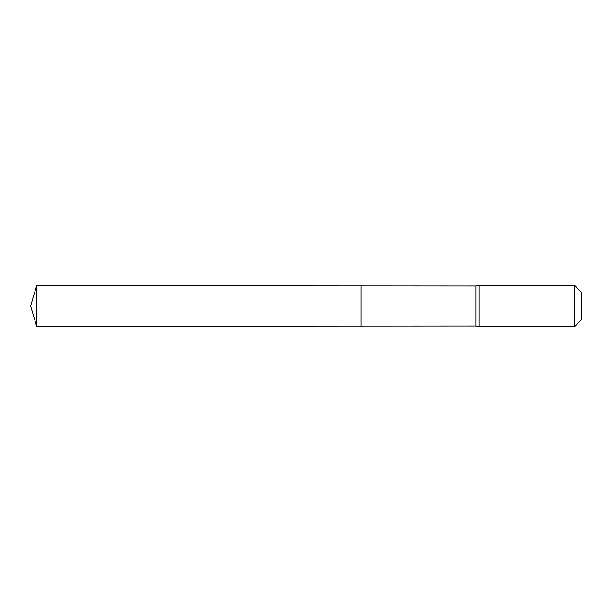 <?xml version="1.0" encoding="UTF-8"?>
<svg xmlns="http://www.w3.org/2000/svg" width="612" height="612" viewBox="0 0 612 612"><rect width="100%" height="100%" fill="white"/><g stroke="black" fill="none" stroke-linecap="round" stroke-linejoin="round"><path stroke-width="0.46" stroke-dasharray="3.06 2.29" d="M475.952 325.997L475.952 286.003M360.996 285.934L360.996 326.066L360.996 285.934M479.02 285.521L479.02 326.479M581.4 292.192L581.4 319.808M574.737 285.521L574.737 326.479M36.666 285.728L36.666 326.272"/><path stroke-width="0.92" d="M475.952 306L475.952 325.997L360.996 326.066L360.996 285.934L36.666 285.728L36.666 326.272L360.996 326.066L360.996 285.934L475.952 286.003L475.952 306M475.952 325.997L479.02 326.479L479.02 285.521L475.952 286.003M574.737 285.521L574.737 326.479L581.4 319.808L581.4 292.192L574.737 285.521L479.02 285.521M36.666 285.728L30.6 306L360.996 306L30.6 306L36.666 326.272M574.737 326.479L479.02 326.479"/></g></svg>
